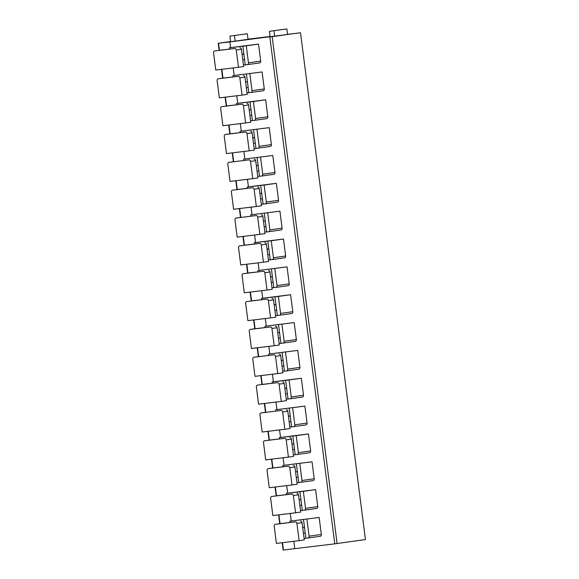 <?xml version="1.0" encoding="UTF-8"?>
<svg xmlns="http://www.w3.org/2000/svg" width="579" height="579" viewBox="0 0 579 579"><rect width="100%" height="100%" fill="white"/><g stroke="black" fill="none" stroke-linecap="round" stroke-linejoin="round"><path stroke-width="0.87" d="M230.594 47.616L229.863 41.927L300.515 32.771L365.436 539.548L334.771 543.855L283.131 550.05L282.19 542.711M230.594 41.514L218.211 43.266L229.863 41.927M270.096 36.463L248.022 39.162M300.515 32.771L287.553 34.342M294.783 548.711L293.835 541.293M291.23 520.984L290.267 513.45M287.669 493.142L286.699 485.607M284.101 465.292L283.131 457.757M280.533 437.449L279.563 429.915M276.965 409.606L276.002 402.065M273.397 381.756L272.434 374.222M269.828 353.914L268.866 346.38M266.26 326.071L265.298 318.53M262.7 298.221L261.73 290.687M259.131 270.379L258.162 262.844M255.563 242.536L254.594 234.994M251.995 214.686L251.033 207.152M248.427 186.843L247.465 179.309M244.859 159.001L243.897 151.459M241.291 131.151L240.328 123.617M237.73 103.308L236.76 95.774M234.162 75.458L233.192 67.924M258.524 44.105L260.695 61.085A1.686 1.375 82 0 1 259.551 62.923L247.349 64.645A1.686 1.375 -98 0 0 248.456 62.814L246.285 45.828L258.524 44.105L229.306 47.796L246.285 45.828M262.092 71.948L232.874 75.646L262.092 71.948L264.263 88.934A1.686 1.375 82 0 1 263.112 90.773L250.917 92.488M265.652 99.791L267.831 116.777A1.686 1.375 82 0 1 266.68 118.615L254.485 120.338A1.686 1.375 -98 0 0 255.592 118.507L253.414 101.52L265.652 99.791L236.442 103.489L253.414 101.52M269.221 127.641L240.003 131.332L269.221 127.641L271.399 144.627A1.686 1.375 82 0 1 270.248 146.458L258.053 148.181M272.789 155.483L243.571 159.182L272.789 155.483L274.967 172.47A1.686 1.375 82 0 1 273.816 174.308L261.621 176.023M276.357 183.326L278.535 200.312A1.686 1.375 82 0 1 277.384 202.151L265.189 203.873A1.686 1.375 -98 0 0 266.297 202.042L264.118 185.056L276.357 183.326L247.139 187.024L264.118 185.056M279.925 211.176L250.707 214.867L279.925 211.176L282.096 228.162A1.686 1.375 82 0 1 280.953 229.993L268.757 231.716M283.493 239.018L285.664 256.005A1.686 1.375 82 0 1 284.521 257.843L272.318 259.558A1.686 1.375 -98 0 0 273.426 257.735L271.254 240.748L283.493 239.018L254.275 242.717L271.254 240.748M287.061 266.861L257.843 270.559L287.061 266.861L289.232 283.848A1.686 1.375 82 0 1 288.081 285.686L275.886 287.408M290.622 294.711L292.8 311.697A1.686 1.375 82 0 1 291.65 313.529L279.454 315.251A1.686 1.375 -98 0 0 280.562 313.42L278.383 296.434L290.622 294.711L261.411 298.402L278.383 296.434M294.19 322.554L264.972 326.252L294.19 322.554L296.368 339.54A1.686 1.375 82 0 1 295.218 341.378L283.022 343.101M297.758 350.396L268.54 354.095L297.758 350.396L299.936 367.383A1.686 1.375 82 0 1 298.786 369.221L286.591 370.944M301.326 378.246L303.505 395.233A1.686 1.375 82 0 1 302.354 397.064L290.159 398.786A1.686 1.375 -98 0 0 291.266 396.955L289.087 379.969L301.326 378.246L272.108 381.937L289.087 379.969M304.894 406.089L275.676 409.787L304.894 406.089L307.065 423.075A1.686 1.375 82 0 1 305.922 424.914L293.727 426.636M308.462 433.932L310.633 450.918A1.686 1.375 82 0 1 309.49 452.756L297.288 454.479A1.686 1.375 -98 0 0 298.395 452.648L296.224 435.661L308.462 433.932L279.244 437.63L296.224 435.661M312.03 461.781L282.813 465.473L312.03 461.781L314.202 478.768A1.686 1.375 82 0 1 313.051 480.599L300.856 482.321M315.591 489.624L317.77 506.611A1.686 1.375 82 0 1 316.619 508.449L304.424 510.171A1.686 1.375 -98 0 0 305.531 508.34L303.353 491.354L315.591 489.624L286.381 493.322L303.353 491.354M319.159 517.474L289.941 521.165L319.159 517.474L321.338 534.453A1.686 1.375 82 0 1 320.187 536.292L307.992 538.014M269.438 31.324L270.147 36.89L274.692 36.339L287.575 34.516L286.858 28.95L269.438 31.324L286.858 28.95M229.906 36.122L230.616 41.695L235.161 41.138L248.044 39.321L247.334 33.756L229.906 36.122L247.334 33.756M274.692 36.339L273.976 30.767M235.161 41.138L234.452 35.572M229.465 49.049L229.306 47.796M243.448 65.029L245.25 64.805M243.86 53.948L242.058 54.165M239.858 47.789A1.686 1.375 82 0 1 241.429 49.295L243.643 66.556L238.49 67.28L236.275 50.018A1.686 1.375 -98 0 0 234.705 48.513L214.708 50.945A1.686 1.375 -98 0 0 213.564 52.783L215.772 70.045L238.49 67.28M244.584 59.579L242.782 59.854M243.868 54.013L242.073 54.288M219.839 50.221L234.705 48.513M242.876 46.24L245.264 64.899L247.313 64.653A1.686 1.375 -98 0 0 247.334 64.645L259.573 62.923M233.033 76.891L232.874 75.646M247.016 92.872L248.818 92.654M247.428 81.791L245.626 82.015M243.419 75.632A1.686 1.375 82 0 1 244.997 77.137L247.211 94.399L242.058 95.13L239.844 77.861A1.686 1.375 -98 0 0 238.266 76.356L223.429 78.064A1.686 1.375 82 0 1 223.429 78.064L218.276 78.787A1.686 1.375 -98 0 0 217.125 80.626L219.34 97.887L242.058 95.13M223.385 78.064A1.686 1.375 82 0 1 223.407 78.064L218.254 78.795M246.35 87.704L248.152 87.429M247.436 81.856L245.641 82.131M218.276 78.787L238.266 76.356M246.444 74.09L248.832 92.749L250.873 92.495A1.686 1.375 -98 0 0 252.024 90.657L249.853 73.678M236.601 104.741L236.442 103.489M250.584 120.714L252.386 120.497M250.996 109.641L249.187 109.858M246.987 103.475A1.686 1.375 82 0 1 248.565 104.98L250.779 122.249L245.626 122.972L243.412 105.711A1.686 1.375 -98 0 0 241.834 104.206L221.844 106.63A1.686 1.375 -98 0 0 220.693 108.468L222.908 125.737L245.626 122.972M241.834 104.206L226.975 105.906A1.686 1.375 82 0 1 226.997 105.906M249.918 115.547L251.72 115.272M251.004 109.706L249.209 109.981M250.012 101.933L252.401 120.591L254.442 120.345A1.686 1.375 -98 0 0 254.463 120.338L266.702 118.615M240.169 132.584L240.003 131.332M254.152 148.564L255.954 148.34M254.565 137.484L252.755 137.701M250.555 131.324A1.686 1.375 82 0 1 252.133 132.83L254.347 150.091L249.194 150.815L246.98 133.554A1.686 1.375 -98 0 0 245.402 132.048L230.565 133.749A1.686 1.375 82 0 1 230.565 133.749L225.412 134.48A1.686 1.375 -98 0 0 224.261 136.318L226.476 153.58L249.194 150.815M230.522 133.756A1.686 1.375 82 0 1 230.543 133.756L225.39 134.48M253.486 143.389L255.288 143.114M254.572 137.549L252.77 137.824M225.412 134.48L245.402 132.048M253.573 129.783L255.969 148.434L258.01 148.188A1.686 1.375 -98 0 0 259.16 146.349L256.982 129.363M243.73 160.426L243.571 159.182M257.713 176.407L259.522 176.19M258.133 165.326L256.323 165.551M254.123 159.167A1.686 1.375 82 0 1 255.701 160.673L257.908 177.934L252.755 178.665L250.548 161.396A1.686 1.375 -98 0 0 248.97 159.891L228.98 162.323A1.686 1.375 -98 0 0 227.829 164.161L230.044 181.422L252.755 178.665M228.958 162.33L234.111 161.599A1.686 1.375 82 0 1 234.133 161.599M257.054 171.239L258.849 170.964M258.14 165.391L256.338 165.666M228.98 162.323L248.97 159.891M257.141 157.626L259.537 176.284L261.578 176.03A1.686 1.375 -98 0 0 262.728 174.199L260.55 157.213M247.298 188.276L247.139 187.024M261.281 204.249L263.09 204.032M261.701 193.176L259.891 193.393M257.691 187.01A1.686 1.375 82 0 1 259.269 188.515L261.476 205.784L256.323 206.508L254.116 189.246A1.686 1.375 -98 0 0 252.538 187.741L232.548 190.173A1.686 1.375 -98 0 0 231.397 192.004L233.605 209.272L256.323 206.508M260.622 199.082L262.417 198.807M261.708 193.241L259.906 193.516M237.679 189.442L252.538 187.741M260.709 185.468L263.098 204.126L265.146 203.88A1.686 1.375 -98 0 0 265.168 203.873L277.406 202.151M250.866 216.119L250.707 214.867M264.849 232.099L266.658 231.875M265.262 221.019L263.459 221.236M261.259 214.86A1.686 1.375 82 0 1 262.837 216.365L265.044 233.627L259.891 234.35L257.684 217.089A1.686 1.375 -98 0 0 256.106 215.583L236.109 218.015A1.686 1.375 -98 0 0 234.965 219.854L237.173 237.115L259.891 234.35M236.087 218.015L241.24 217.291A1.686 1.375 82 0 1 241.24 217.291A1.686 1.375 82 0 1 241.262 217.284M264.19 226.932L265.985 226.65M265.276 221.084L263.474 221.359M236.109 218.015L256.106 215.583M264.277 213.318L266.666 231.969L268.714 231.723A1.686 1.375 -98 0 0 269.857 229.885L267.686 212.898M254.434 243.969L254.275 242.717M268.417 259.942L270.219 259.725M268.83 248.861L267.028 249.086M264.827 242.702A1.686 1.375 82 0 1 266.398 244.208L268.613 261.469L263.459 262.2L261.245 244.931A1.686 1.375 -98 0 0 259.674 243.433L239.677 245.858A1.686 1.375 -98 0 0 238.534 247.696L240.741 264.958L263.459 262.2M267.751 254.774L269.553 254.499M268.837 248.927L267.042 249.202M244.808 245.134L259.674 243.433M267.845 241.161L270.234 259.819L272.282 259.566A1.686 1.375 -98 0 0 272.304 259.566L284.542 257.836M258.002 271.812L257.843 270.559M271.985 287.785L273.787 287.568M272.398 276.711L270.596 276.928M268.388 270.545A1.686 1.375 82 0 1 269.966 272.05L272.181 289.319L267.028 290.043L264.813 272.781A1.686 1.375 -98 0 0 263.235 271.276L248.398 272.977A1.686 1.375 82 0 1 248.398 272.977L243.245 273.708A1.686 1.375 -98 0 0 242.094 275.539L244.309 292.808L267.028 290.043M248.355 272.984A1.686 1.375 82 0 1 248.377 272.977L243.223 273.708M271.319 282.617L273.122 282.342M272.405 276.776L270.61 277.052M243.245 273.708L263.235 271.276M271.413 269.003L273.802 287.662L275.843 287.416A1.686 1.375 -98 0 0 276.994 285.577L274.822 268.591M261.57 299.654L261.411 298.402M275.553 315.635L277.355 315.41M275.966 304.554L274.156 304.771M271.956 298.395A1.686 1.375 82 0 1 273.534 299.9L275.749 317.162L270.596 317.893L268.381 300.624A1.686 1.375 -98 0 0 266.803 299.119L246.813 301.55A1.686 1.375 -98 0 0 245.662 303.389L247.877 320.65L270.596 317.893M266.803 299.119L251.945 300.827A1.686 1.375 82 0 1 251.945 300.827A1.686 1.375 82 0 1 251.966 300.819M274.887 310.467L276.69 310.192M275.973 304.619L274.178 304.894M274.982 296.853L277.37 315.504L279.411 315.258A1.686 1.375 -98 0 0 279.433 315.258L291.671 313.529M265.139 327.504L264.972 326.252M279.121 343.477L280.924 343.26M279.534 332.397L277.725 332.621M275.524 326.238A1.686 1.375 82 0 1 277.102 327.743L279.317 345.004L274.164 345.735L271.949 328.474A1.686 1.375 -98 0 0 270.371 326.969L255.534 328.669A1.686 1.375 82 0 1 255.534 328.669L250.381 329.393A1.686 1.375 -98 0 0 249.231 331.231L251.445 348.493L274.164 345.735M255.491 328.677A1.686 1.375 82 0 1 255.513 328.669L250.36 329.4M278.456 338.31L280.258 338.035M279.541 332.462L277.739 332.737M250.381 329.393L270.371 326.969M278.542 324.696L280.938 343.354L282.979 343.101A1.686 1.375 -98 0 0 284.13 341.27L281.951 324.283M268.699 355.347L268.54 354.095M282.682 371.32L284.492 371.103M283.102 360.247L281.293 360.464M279.092 354.08A1.686 1.375 82 0 1 280.67 355.586L282.878 372.854L277.725 373.578L275.517 356.317A1.686 1.375 -98 0 0 273.939 354.811L253.949 357.243A1.686 1.375 -98 0 0 252.799 359.074L255.013 376.343L277.725 373.578M253.928 357.243L259.081 356.519A1.686 1.375 82 0 1 259.081 356.519A1.686 1.375 82 0 1 259.103 356.512M282.024 366.152L283.819 365.877M283.109 360.312L281.307 360.587M253.949 357.243L273.939 354.811M282.111 352.539L284.506 371.197L286.547 370.951A1.686 1.375 -98 0 0 287.698 369.113L285.519 352.126M272.268 383.189L272.108 381.937M286.25 399.17L288.06 398.945M286.67 388.089L284.861 388.306M282.661 381.93A1.686 1.375 82 0 1 284.238 383.436L286.446 400.697L281.293 401.428L279.085 384.159A1.686 1.375 -98 0 0 277.507 382.654L257.517 385.086A1.686 1.375 -98 0 0 256.367 386.924L258.574 404.185L281.293 401.428M285.592 394.002L287.387 393.727M286.677 388.154L284.875 388.429M262.649 384.362L277.507 382.654M285.679 380.389L288.067 399.04L290.115 398.793A1.686 1.375 -98 0 0 290.137 398.793L302.376 397.064M275.836 411.039L275.676 409.787M289.818 427.012L291.628 426.795M290.231 415.932L288.429 416.156M286.229 409.773A1.686 1.375 82 0 1 287.806 411.278L290.014 428.54L284.861 429.271L282.653 412.009A1.686 1.375 -98 0 0 281.076 410.504L261.078 412.928A1.686 1.375 -98 0 0 259.935 414.767L262.142 432.028L284.861 429.271M261.057 412.936L266.21 412.205A1.686 1.375 82 0 1 266.21 412.205A1.686 1.375 82 0 1 266.231 412.205M289.16 421.845L290.955 421.57M290.245 415.997L288.443 416.272M261.078 412.928L281.076 410.504M289.247 408.231L291.635 426.889L293.683 426.636A1.686 1.375 -98 0 0 294.827 424.805L292.656 407.819M279.404 438.882L279.244 437.63M293.387 454.862L295.189 454.638M293.799 443.782L291.997 443.999M289.797 437.615A1.686 1.375 82 0 1 291.367 439.121L293.582 456.39L288.429 457.113L286.214 439.852A1.686 1.375 -98 0 0 284.644 438.346L264.646 440.778A1.686 1.375 -98 0 0 263.503 442.609L265.71 459.878L288.429 457.113M292.721 449.688L294.523 449.413M293.806 443.847L292.011 444.122M269.778 440.054L284.644 438.346M292.815 436.074L295.203 454.732L297.251 454.486A1.686 1.375 -98 0 0 297.273 454.479L309.512 452.756M282.972 466.725L282.813 465.473M296.955 482.705L298.757 482.488M297.367 471.624L295.565 471.842M293.358 465.465A1.686 1.375 82 0 1 294.935 466.971L297.15 484.232L291.997 484.963L289.782 467.694A1.686 1.375 -98 0 0 288.204 466.189L273.368 467.897A1.686 1.375 82 0 1 273.368 467.897L268.215 468.621A1.686 1.375 -98 0 0 267.064 470.459L269.278 487.721L291.997 484.963M273.324 467.897A1.686 1.375 82 0 1 273.346 467.897L268.193 468.621M296.289 477.537L298.091 477.262M297.374 471.69L295.579 471.965M268.215 468.621L288.204 466.189M296.383 463.924L298.771 482.575L300.812 482.329A1.686 1.375 -98 0 0 301.963 480.49L299.792 463.504M286.54 494.575L286.381 493.322M300.523 510.548L302.325 510.331M300.935 499.467L299.126 499.691M296.926 493.308A1.686 1.375 82 0 1 298.503 494.813L300.718 512.075L295.565 512.806L293.35 495.544A1.686 1.375 -98 0 0 291.773 494.039L271.783 496.464A1.686 1.375 -98 0 0 270.632 498.302L272.847 515.563L295.565 512.806M291.773 494.039L276.914 495.74A1.686 1.375 82 0 1 276.936 495.74M299.857 505.38L301.659 505.105M300.942 499.532L299.148 499.815M299.951 491.766L302.339 510.425L304.38 510.171A1.686 1.375 -98 0 0 304.402 510.171L316.641 508.442M290.108 522.417L289.941 521.165M304.091 538.398L305.893 538.173M304.503 527.317L302.694 527.534M300.494 521.158A1.686 1.375 82 0 1 302.072 522.656L304.286 539.925L299.133 540.648L296.918 523.387A1.686 1.375 -98 0 0 295.341 521.882L280.504 523.582A1.686 1.375 82 0 1 280.504 523.582L275.351 524.313A1.686 1.375 -98 0 0 274.2 526.145L276.415 543.413L299.133 540.648M280.46 523.59A1.686 1.375 82 0 1 280.482 523.59L275.329 524.313M303.425 533.223L305.227 532.948M304.511 527.382L302.708 527.657M275.351 524.313L295.341 521.882M303.512 519.609L305.907 538.267L307.948 538.021A1.686 1.375 -98 0 0 309.099 536.183L306.921 519.197M283.442 550.021L282.501 542.675M280.062 523.648L278.933 514.825M276.501 495.798L275.372 486.982M272.933 467.955L271.804 459.133M269.365 440.112L268.236 431.29M265.797 412.262L264.668 403.447M262.229 384.42L261.1 375.597M258.661 356.577L257.532 347.755M255.093 328.727L253.964 319.912M251.532 300.885L250.403 292.062M247.964 273.042L246.835 264.219M244.396 245.192L243.267 236.377M240.828 217.349L239.699 208.527M237.26 189.507L236.131 180.684M233.692 161.657L232.563 152.842M230.124 133.814L228.994 124.992M226.563 105.964L225.434 97.149M222.995 78.122L221.866 69.306M219.427 50.279L218.522 43.237M337.101 543.551L272.181 36.767M334.771 543.855L269.85 37.07M236.275 50.018L241.429 49.295M260.695 61.085L248.456 62.814M239.844 77.861L244.997 77.137M264.263 88.934L252.024 90.657M243.412 105.711L248.565 104.98M267.831 116.777L255.592 118.507M246.98 133.554L252.133 132.83M271.399 144.627L259.16 146.349M250.548 161.396L255.701 160.673M274.967 172.47L262.728 174.199M254.116 189.246L259.269 188.515M278.535 200.312L266.297 202.042M257.684 217.089L262.837 216.365M282.096 228.162L269.857 229.885M261.245 244.931L266.398 244.208M285.664 256.005L273.426 257.735M264.813 272.781L269.966 272.05M289.232 283.848L276.994 285.577M268.381 300.624L273.534 299.9M292.8 311.697L280.562 313.42M271.949 328.474L277.102 327.743M296.368 339.54L284.13 341.27M275.517 356.317L280.67 355.586M299.936 367.383L287.698 369.113M279.085 384.159L284.238 383.436M303.505 395.233L291.266 396.955M282.653 412.009L287.806 411.278M307.065 423.075L294.827 424.805M286.214 439.852L291.367 439.121M310.633 450.918L298.395 452.648M289.782 467.694L294.935 466.971M314.202 478.768L301.963 480.49M293.35 495.544L298.503 494.813M317.77 506.611L305.531 508.34M296.918 523.387L302.072 522.656M321.338 534.453L309.099 536.183M218.211 43.266L219.115 50.322M221.547 69.342L222.676 78.165M225.115 97.185L226.244 106.015M228.683 125.035L229.812 133.858M232.251 152.878L233.38 161.7M235.819 180.72L236.949 189.55M239.388 208.57L240.517 217.393M242.948 236.413L244.085 245.235M246.516 264.256L247.646 273.085M250.085 292.106L251.214 300.928M253.653 319.948L254.782 328.771M257.221 347.791L258.35 356.621M260.789 375.641L261.918 384.463M264.357 403.483L265.486 412.306M267.918 431.326L269.054 440.156M271.486 459.176L272.615 467.998M275.054 487.019L276.183 495.841M278.622 514.861L279.751 523.691M263.134 90.765L250.895 92.495M270.27 146.458L258.031 148.188M273.838 174.301L261.599 176.03M280.974 229.993L268.736 231.723M288.103 285.686L275.865 287.408M295.239 341.371L283.001 343.101M298.807 369.221L286.569 370.944M305.944 424.906L293.705 426.636M313.073 480.599L300.834 482.329M320.209 536.292L307.97 538.014"/></g></svg>
